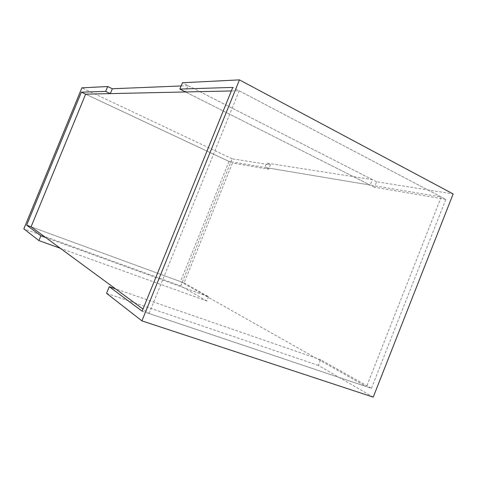 <?xml version="1.0" encoding="UTF-8"?>
<svg xmlns="http://www.w3.org/2000/svg" width="477" height="477" viewBox="0 0 477 477"><rect width="100%" height="100%" fill="white"/><g stroke="black" fill="none" stroke-linecap="round" stroke-linejoin="round"><path stroke-width="0.36" stroke-dasharray="2.38 1.79" d="M231.333 90.958L239.18 90.785L441.243 196.983L229.002 161.423L85.645 94.154L232.472 163.045L184.092 282.927L31.094 226.802L180.479 281.603L366.533 386.686L149.068 313.526L143.017 309.078M229.002 161.423L180.479 281.603M239.18 90.785L149.068 313.526M441.243 196.983L366.533 386.686M142.152 311.201L371.452 388.338L445.822 199.392L232.764 87.41M373.229 397.126L318.362 365.43L320.616 359.736L371.452 388.338M320.616 359.736L115.517 288.865M318.362 365.43L106.562 293.325M445.822 199.392L374.415 187.228L376.58 181.767L453.15 193.948M374.415 187.228L185.577 91.96L370.134 185.07L264.973 167.445L266.726 163.098L372.31 179.59L370.134 185.07M376.58 181.767L182.417 82.754M184.092 282.927L208.58 296.706L45.667 237.516M208.58 296.706L206.851 301.011L60.346 248.302M206.851 301.011L180.777 285.944L23.85 228.853M180.777 285.944L232.108 158.781L270.417 164.875L268.676 169.216L232.472 163.045M268.676 169.216L264.973 167.445M232.108 158.781L81.883 87.834M270.417 164.875L266.726 163.098M181.111 85.961L188.135 85.669L185.577 91.96M188.135 85.669L372.31 179.59"/><path stroke-width="0.72" d="M85.645 94.154L31.094 226.802L26.646 225.174L81.382 92.156L85.645 94.154L231.333 90.958M143.017 309.078L31.094 226.802M232.764 87.41L142.152 311.201L109.257 286.701L106.562 293.325L141.919 320.884L239.46 79.874L182.417 82.754L179.847 89.068L232.764 87.41M115.517 288.865L109.257 286.701M239.46 79.874L453.15 193.948L373.229 397.126L141.919 320.884M81.382 92.156L105.691 91.393L110.342 93.611L185.577 91.96L179.847 89.068M45.667 237.516L40.891 235.781L26.646 225.174M60.346 248.302L38.911 240.593L40.891 235.781M110.342 93.611L112.328 88.764L107.689 86.534L81.883 87.834L23.85 228.853L38.911 240.593M105.691 91.393L107.689 86.534M112.328 88.764L181.111 85.961"/></g></svg>
